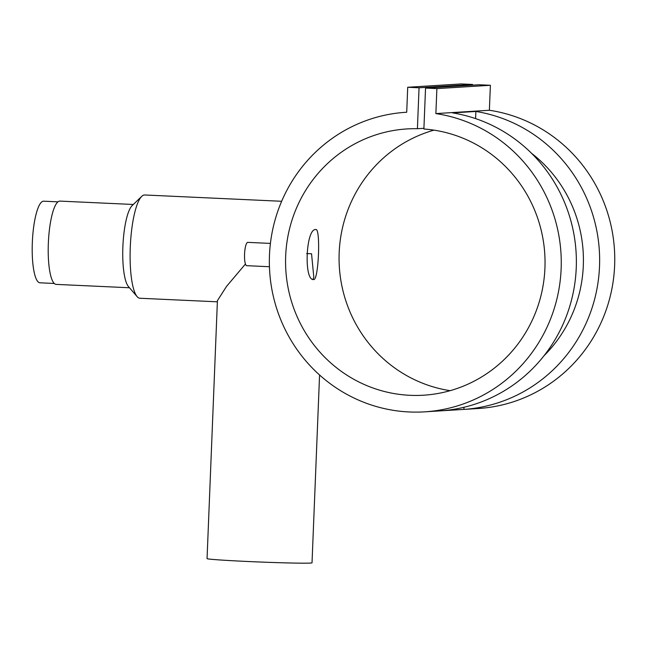 <?xml version="1.0" encoding="UTF-8"?>
<svg xmlns="http://www.w3.org/2000/svg" width="647" height="647" viewBox="0 0 647 647"><rect width="100%" height="100%" fill="white"/><g stroke="black" fill="none" stroke-linecap="round" stroke-linejoin="round"><path stroke-width="0.97" d="M57.987 201.848L43.705 201.193A40.85 9.462 92.6 0 0 43.47 201.193A40.85 9.462 92.6 0 0 32.35 242.075A40.85 9.462 92.6 0 0 39.952 282.804L54.235 283.467M246.798 265.682A11.67 2.701 -87.4 0 1 246.725 265.682A11.67 2.701 -87.4 0 1 244.558 254.045A11.67 2.701 -87.4 0 1 247.728 242.366A11.67 2.701 -87.4 0 1 247.801 242.366A11.67 2.701 -87.4 0 1 247.866 242.374M319.569 374.993L312.024 562.825A52.52 1.286 -177.7 0 1 310.584 563.06A52.52 1.286 -177.7 0 1 253.365 561.742A52.52 1.286 -177.7 0 1 207.056 558.604L217.416 300.653L226.579 286.338L245.439 264.025M281.655 201.282L144.661 194.982A51.687 11.978 92.6 0 0 144.362 194.982A51.687 11.978 92.6 0 0 141.75 196.34A51.687 11.978 92.6 0 0 130.322 246.07A51.687 11.978 92.6 0 0 137.132 296.633A51.687 11.978 92.6 0 0 139.914 298.251L217.376 301.817M133.314 204.476L59.945 201.104A41.683 9.656 92.6 0 0 59.702 201.104A41.683 9.656 92.6 0 0 48.363 242.819A41.683 9.656 92.6 0 0 56.119 284.381L129.489 287.761M315.728 229.564C305.796 228.359 303.637 281.405 313.722 279.536C318.656 280.507 320.791 227.437 315.728 229.564L315.873 229.564M475.868 111.454A150.072 145.939 86.4 0 1 599.518 266.394A150.072 145.939 86.4 0 1 463.907 409.405L440.639 410.845A150.072 145.939 -93.6 0 0 576.251 267.834A150.072 145.939 -93.6 0 0 452.609 112.901L475.868 111.454L475.585 118.603M435.876 113.589A150.072 145.939 86.4 0 1 561.151 268.408A150.072 145.939 86.4 0 1 424.61 411.848A150.072 145.939 86.4 0 1 269.645 271.117A150.072 145.939 86.4 0 1 405.993 112.287A150.072 145.939 86.4 0 1 406.712 112.246L407.715 87.264L419.054 87.782L417.412 128.713A133.395 129.724 -93.6 0 0 407.028 128.931A133.395 129.724 -93.6 0 0 285.828 270.114A133.395 129.724 -93.6 0 0 423.575 395.204A133.395 129.724 -93.6 0 0 545.041 262.69A133.395 129.724 -93.6 0 0 423.89 129.012L425.54 88.081L436.879 88.607L435.876 113.589L489.375 110.265A150.072 145.939 86.4 0 1 614.65 265.084A150.072 145.939 86.4 0 1 478.109 408.524L424.61 411.848M544.054 355.704A133.395 129.724 -93.6 0 0 531.47 153.218M423.922 128.308L417.412 128.713M433.959 130.144A133.395 129.724 -93.6 0 0 339.327 266.79A133.395 129.724 -93.6 0 0 450.15 390.675M419.054 87.782L472.561 84.458L461.214 83.94L407.715 87.264M472.561 84.458L472.528 85.161M436.879 88.607L490.386 85.283L479.039 84.757L425.54 88.081M490.386 85.283L489.375 110.265M306.67 253.551L311.547 253.778L313.811 277.231L312.962 279.383M141.75 196.34L132.125 205.625A41.683 9.656 92.6 0 0 122.922 245.731A41.683 9.656 92.6 0 0 128.405 286.508L137.132 296.633M463.988 407.278L463.907 409.405M270.414 243.409L247.801 242.366M406.712 112.246L405.993 112.287M269.435 266.726L246.725 265.682"/></g></svg>
